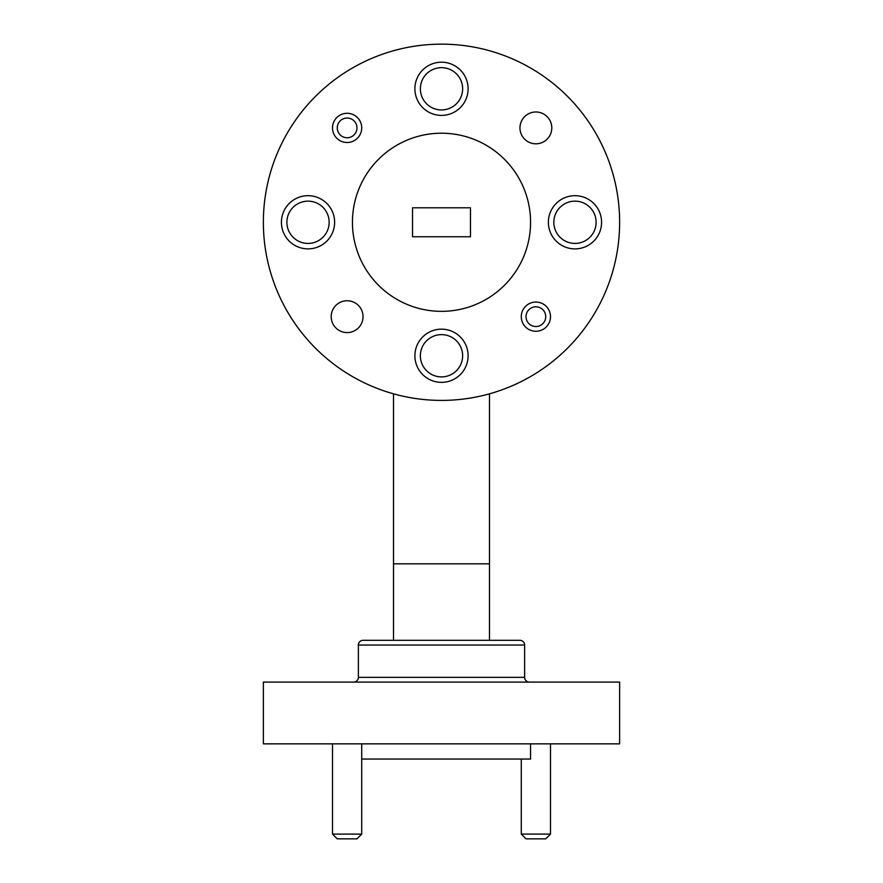 <?xml version="1.0" encoding="UTF-8"?>
<svg xmlns="http://www.w3.org/2000/svg" width="883" height="883" viewBox="0 0 883 883"><rect width="100%" height="100%" fill="white"/><g stroke="black" fill="none" stroke-linecap="round" stroke-linejoin="round"><path stroke-width="1.32" d="M329.16 222.284A21.137 21.137 0 0 0 308.024 201.147A21.137 21.137 0 0 0 286.887 222.284A21.137 21.137 0 0 0 308.024 243.421A21.137 21.137 0 0 0 329.16 222.284M596.113 222.284A21.137 21.137 0 0 0 574.976 201.147A21.137 21.137 0 0 0 553.84 222.284A21.137 21.137 0 0 0 574.976 243.421A21.137 21.137 0 0 0 596.113 222.284M462.637 88.797A21.137 21.137 0 0 0 441.5 67.66A21.137 21.137 0 0 0 420.363 88.797A21.137 21.137 0 0 0 441.5 109.945A21.137 21.137 0 0 0 462.637 88.797M462.637 355.761A21.137 21.137 0 0 0 441.5 334.624A21.137 21.137 0 0 0 420.363 355.761A21.137 21.137 0 0 0 441.5 376.898A21.137 21.137 0 0 0 462.637 355.761M263.366 222.284A178.134 178.134 0 0 0 441.5 400.407A178.134 178.134 0 0 0 619.634 222.284A178.134 178.134 0 0 0 441.5 44.15A178.134 178.134 0 0 0 263.366 222.284M352.438 222.284A89.062 89.062 0 0 0 441.5 311.346A89.062 89.062 0 0 0 530.562 222.284A89.062 89.062 0 0 0 441.5 133.212A89.062 89.062 0 0 0 352.438 222.284M551.798 127.892A15.916 15.916 0 0 0 535.882 111.986A15.916 15.916 0 0 0 519.966 127.892A15.916 15.916 0 0 0 535.882 143.808A15.916 15.916 0 0 0 551.798 127.892M363.034 316.666A15.916 15.916 0 0 0 347.118 300.75A15.916 15.916 0 0 0 331.202 316.666A15.916 15.916 0 0 0 347.118 332.582A15.916 15.916 0 0 0 363.034 316.666M334.624 222.284A26.6 26.6 0 0 0 308.024 195.684A26.6 26.6 0 0 0 281.423 222.284A26.6 26.6 0 0 0 308.024 248.885A26.6 26.6 0 0 0 334.624 222.284M601.577 222.284A26.6 26.6 0 0 0 574.976 195.684A26.6 26.6 0 0 0 548.376 222.284A26.6 26.6 0 0 0 574.976 248.885A26.6 26.6 0 0 0 601.577 222.284M468.1 88.797A26.6 26.6 0 0 0 441.5 62.196A26.6 26.6 0 0 0 414.9 88.797A26.6 26.6 0 0 0 441.5 115.397A26.6 26.6 0 0 0 468.1 88.797M468.1 355.761A26.6 26.6 0 0 0 441.5 329.16A26.6 26.6 0 0 0 414.9 355.761A26.6 26.6 0 0 0 441.5 382.361A26.6 26.6 0 0 0 468.1 355.761M550.495 316.666A14.603 14.603 0 0 1 535.882 331.268A14.603 14.603 0 0 1 521.279 316.666A14.603 14.603 0 0 1 535.882 302.063A14.603 14.603 0 0 1 550.495 316.666M361.721 127.892A14.603 14.603 0 0 1 347.118 142.505A14.603 14.603 0 0 1 332.505 127.892A14.603 14.603 0 0 1 347.118 113.289A14.603 14.603 0 0 1 361.721 127.892M337.262 127.892A9.856 9.856 0 0 0 347.118 137.748A9.856 9.856 0 0 0 356.975 127.892A9.856 9.856 0 0 0 347.118 118.035A9.856 9.856 0 0 0 337.262 127.892M526.025 316.666A9.856 9.856 0 0 0 535.882 326.522A9.856 9.856 0 0 0 545.738 316.666A9.856 9.856 0 0 0 535.882 306.809A9.856 9.856 0 0 0 526.025 316.666M524.623 645.043L358.377 645.043A4.746 4.746 0 0 1 363.123 640.296L519.877 640.296A4.746 4.746 0 0 1 524.623 645.043L524.623 677.349A4.746 4.746 0 0 0 529.381 682.095M353.619 682.095A4.746 4.746 0 0 0 358.377 677.349L524.623 677.349M358.377 645.043L358.377 677.349M521.279 834.104L550.495 834.104L545.738 838.85L526.025 838.85L521.279 834.104L521.279 759.049M332.505 834.104L361.721 834.104L356.975 838.85L337.262 838.85L332.505 834.104L332.505 743.85M361.721 834.104L361.721 743.85M550.495 834.104L550.495 743.85M361.721 759.049L530.562 759.049L530.562 743.85M619.634 682.095L619.634 743.85L263.366 743.85L263.366 682.095L619.634 682.095M412.527 207.792L470.473 207.792L470.473 236.765L412.527 236.765L412.527 207.792M393.52 563.818L489.48 563.818L489.48 640.296L393.52 640.296L393.52 393.829M489.48 563.818L489.48 393.829"/></g></svg>
